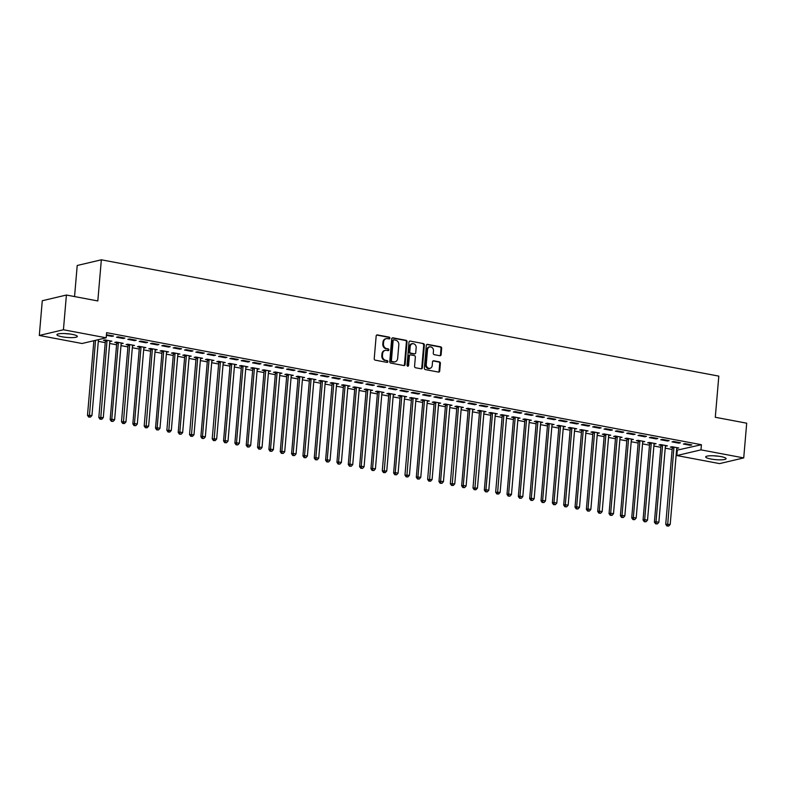 <?xml version="1.0" encoding="UTF-8"?>
<svg xmlns="http://www.w3.org/2000/svg" width="786" height="786" viewBox="0 0 786 786"><rect width="100%" height="100%" fill="white"/><g stroke="black" fill="none" stroke-linecap="round" stroke-linejoin="round"><path stroke-width="1.18" d="M389.915 338.167A0.904 0.776 76.7 0 0 389.217 337.135L377.388 334.915A1.287 1.11 76.7 0 0 376.17 335.966L374.224 358.681A1.287 1.11 76.7 0 0 375.227 360.155L387.046 362.385A0.904 0.776 76.7 0 0 387.203 360.617L385.671 360.332A4.127 3.547 76.7 0 1 382.458 355.616L382.615 353.729A4.127 3.547 76.7 0 1 385.228 350.379A4.127 3.547 76.7 0 1 386.525 350.36L388.058 350.644A0.904 0.776 76.7 0 0 388.205 348.876L386.673 348.591A4.127 3.547 76.7 0 1 383.46 343.875L383.627 341.989A4.127 3.547 76.7 0 1 386.24 338.648A4.127 3.547 76.7 0 1 387.527 338.619L389.06 338.904A0.904 0.776 76.7 0 0 389.915 338.167M388.991 338.894A0.904 0.776 76.7 0 0 388.559 337.292L376.74 335.062A1.287 1.11 76.7 0 0 376.671 335.052M386.987 362.375A0.904 0.776 76.7 0 0 386.545 360.774L385.671 360.332M387.989 350.635A0.904 0.776 76.7 0 0 387.557 349.033L386.673 348.591M710.809 458.995A10.238 1.867 4.9 0 1 705.69 456.921A10.238 1.867 4.9 0 1 720.988 456.597A10.238 1.867 4.9 0 1 726.097 458.67A10.238 1.867 4.9 0 1 710.809 458.995M62.035 336.772A10.238 1.867 4.9 0 1 56.926 334.698A10.238 1.867 4.9 0 1 72.214 334.374A10.238 1.867 4.9 0 1 77.333 336.447A10.238 1.867 4.9 0 1 62.035 336.772M439.895 355.734A1.287 1.11 76.7 0 0 441.113 354.673L441.663 348.306A1.287 1.11 76.7 0 0 440.661 346.832L427.525 344.356A1.287 1.11 76.7 0 0 426.307 345.408L424.361 368.133A1.287 1.11 76.7 0 0 425.364 369.607L438.49 372.073A1.287 1.11 76.7 0 0 439.718 371.021L440.376 363.329A1.287 1.11 76.7 0 0 439.374 361.855L433.754 360.794A1.287 1.11 76.7 0 0 432.526 361.845L432.202 365.667A3.449 2.967 76.7 0 1 426.248 364.547L427.535 349.583A3.449 2.967 76.7 0 1 433.489 350.703L433.273 353.199A1.287 1.11 76.7 0 0 434.275 354.673L439.895 355.734M676.559 450.28L701.417 444.719L106.621 332.665L106.179 337.813L82.049 343.502L39.3 335.455L63.43 329.756L106.179 337.813M701.417 444.719L700.974 449.857L743.723 457.914L719.593 463.612L676.844 455.556L700.974 449.857M39.3 335.455L42.277 300.733L66.407 295.035L97.818 300.95L101.345 259.802L718.817 376.121L715.289 417.278L746.7 423.192L743.723 457.914M66.407 295.035L63.43 329.756M407.05 341.782A1.287 1.11 76.7 0 0 406.048 340.309L392.912 337.833A1.287 1.11 76.7 0 0 391.693 338.884L389.748 361.609A1.287 1.11 76.7 0 0 390.75 363.083L403.886 365.559A1.287 1.11 76.7 0 0 405.104 364.507L407.05 341.782L406.401 341.939A1.287 1.11 76.7 0 0 405.399 340.466L392.263 337.99A1.287 1.11 76.7 0 0 392.194 337.98M410.223 341.095L423.349 343.57A1.287 1.11 76.7 0 1 424.361 345.044L422.406 367.76A1.287 1.11 76.7 0 1 421.188 368.821L415.568 367.76A1.287 1.11 76.7 0 1 414.566 366.286L415.352 357.07A1.287 1.11 76.7 0 0 414.35 355.596L410.616 354.899A1.287 1.11 76.7 0 0 409.398 355.95L408.573 365.539A0.904 0.776 76.7 0 1 407.02 365.244L408.995 342.146A1.287 1.11 76.7 0 1 410.223 341.095L423.349 343.57M101.345 259.802L77.215 265.491L74.552 296.568M678.849 443.166L680.48 442.783L673.671 441.496L672.04 441.879L678.849 443.166L678.908 442.479M662.46 444.925L662.519 445.122A1.317 1.13 -103.3 0 1 662.559 445.623L656.025 521.747L658.865 522.287L665.388 446.153L667.432 445.859L660.633 444.571L659.002 444.964L660.83 445.308M656.172 438.893L657.803 438.509L650.995 437.222L649.364 437.615L656.172 438.893L656.231 438.215M639.784 440.651L639.833 440.848A1.317 1.13 -103.3 0 1 639.883 441.349L633.349 517.483L636.188 518.013L642.712 441.879L644.756 441.585L637.957 440.307L636.326 440.691L638.153 441.034M633.496 434.619L635.127 434.236L628.319 432.958L626.688 433.341L633.496 434.619L633.555 433.941M617.108 436.377L617.157 436.584A1.317 1.13 -103.3 0 1 617.207 437.075L610.673 513.209L613.512 513.739L620.036 437.606L622.08 437.311L615.281 436.034L613.65 436.417L615.477 436.761M610.82 430.345L612.451 429.962L605.642 428.684L604.012 429.068L610.82 430.345L610.879 429.667M594.432 432.104L594.481 432.31A1.317 1.13 -103.3 0 1 594.53 432.801L587.997 508.935L590.836 509.466L597.36 433.341L599.404 433.047L592.595 431.76L590.974 432.143L592.801 432.487M588.144 426.081L589.775 425.688L582.966 424.411L581.335 424.794L588.144 426.081L588.203 425.393M571.756 427.83L571.805 428.036A1.317 1.13 -103.3 0 1 571.854 428.527L565.321 504.661L568.16 505.202L574.684 429.068L576.728 428.773L569.919 427.486L568.288 427.869L570.125 428.223M565.468 421.807L567.099 421.424L560.29 420.137L558.659 420.52L565.468 421.807L565.527 421.119M549.08 423.566L549.129 423.762A1.317 1.13 -103.3 0 1 549.178 424.263L542.645 500.387L545.484 500.928L552.008 424.794L554.051 424.499L547.243 423.212L545.612 423.605L547.449 423.949M542.792 417.533L544.423 417.15L537.614 415.863L535.983 416.256L542.792 417.533L542.851 416.855M526.404 419.292L526.453 419.488A1.317 1.13 -103.3 0 1 526.502 419.989L519.968 496.123L522.808 496.654L529.332 420.52L531.375 420.225L524.567 418.948L522.936 419.331L524.773 419.675M520.116 413.259L521.747 412.876L514.938 411.599L513.307 411.982L520.116 413.259L520.175 412.581M506.656 416.266L508.699 415.951L501.89 414.674L500.26 415.057L502.097 415.401M497.44 408.985L499.071 408.602L492.262 407.325L490.631 407.708L497.44 408.985L497.499 408.307M483.98 411.992L486.023 411.687L479.214 410.4L477.583 410.783L479.421 411.127M474.764 404.721L476.395 404.328L469.586 403.051L467.955 403.434L474.764 404.721L474.823 404.033M461.303 407.718L463.347 407.413L456.538 406.126L454.907 406.509L456.745 406.863M452.088 400.447L453.719 400.064L446.91 398.777L445.279 399.16L452.088 400.447L452.137 399.76M438.627 403.444L440.671 403.139L433.862 401.852L432.231 402.245L434.069 402.589M429.411 396.173L431.033 395.79L424.234 394.503L422.603 394.896L429.411 396.173L429.461 395.496M415.951 399.17L417.995 398.866L411.186 397.588L409.555 397.971L411.392 398.315M406.735 391.9L408.356 391.516L401.558 390.239L399.927 390.622L406.735 391.9L406.784 391.222M393.275 394.906L395.319 394.592L388.51 393.314L386.879 393.698L388.716 394.041M384.049 387.626L385.68 387.243L378.881 385.965L377.251 386.348L384.049 387.626L384.108 386.948M367.671 389.384L367.72 389.591A1.317 1.13 -103.3 0 1 367.76 390.082L361.236 466.216L364.075 466.746L370.599 390.622L372.643 390.318L365.834 389.041L364.203 389.424L366.04 389.768M361.373 383.362L363.004 382.969L356.205 381.691L354.574 382.075L361.373 383.362L361.432 382.674M344.995 385.111L345.044 385.317A1.317 1.13 -103.3 0 1 345.083 385.808L338.56 461.942L341.399 462.482L347.923 386.348L349.966 386.054L343.158 384.767L341.527 385.15L343.364 385.504M338.697 379.088L340.328 378.705L333.529 377.418L331.898 377.801L338.697 379.088L338.756 378.4M322.319 380.846L322.368 381.043A1.317 1.13 -103.3 0 1 322.407 381.544L315.884 457.668L318.723 458.209L325.247 382.075L327.29 381.78L320.482 380.493L318.851 380.886L320.688 381.23M316.021 374.814L317.652 374.431L310.853 373.144L309.222 373.527L316.021 374.814L316.08 374.136M299.643 376.573L299.692 376.769A1.317 1.13 -103.3 0 1 299.731 377.27L293.207 453.404L296.047 453.935L302.571 377.801L304.614 377.506L297.806 376.229L296.175 376.612L298.012 376.956M293.345 370.54L294.976 370.157L288.177 368.88L286.546 369.263L293.345 370.54L293.404 369.862M276.967 372.299L277.016 372.505A1.317 1.13 -103.3 0 1 277.055 372.996L270.531 449.13L273.371 449.661L279.895 373.527L281.938 373.232L275.129 371.955L273.499 372.338L275.336 372.682M270.669 366.266L272.3 365.883L265.501 364.606L263.87 364.989L270.669 366.266L270.728 365.588M254.291 368.025L254.34 368.231A1.317 1.13 -103.3 0 1 254.379 368.722L247.855 444.856L250.685 445.387L257.219 369.253L259.262 368.958L252.453 367.681L250.822 368.064L252.66 368.408M247.993 362.002L249.624 361.609L242.825 360.332L241.194 360.715L247.993 362.002L248.052 361.314M231.615 363.751L231.664 363.957A1.317 1.13 -103.3 0 1 231.703 364.449L225.179 440.582L228.009 441.123L234.542 364.989L236.586 364.694L229.777 363.407L228.146 363.79L229.984 364.144M225.317 357.728L226.948 357.345L220.149 356.058L218.518 356.441L225.317 357.728L225.376 357.041M208.938 359.487L208.988 359.683A1.317 1.13 -103.3 0 1 209.027 360.185L202.503 436.309L205.333 436.849L211.866 360.715L213.91 360.42L207.101 359.133L205.47 359.526L207.308 359.87M202.641 353.454L204.272 353.071L197.473 351.784L195.842 352.167L202.641 353.454L202.7 352.776M186.262 355.213L186.311 355.41A1.317 1.13 -103.3 0 1 186.351 355.911L179.827 432.045L182.657 432.575L189.19 356.441L191.234 356.146L184.425 354.869L182.794 355.252L184.631 355.596M179.965 349.18L181.595 348.797L174.797 347.52L173.166 347.903L179.965 349.18L180.023 348.503M163.586 350.939L163.635 351.145A1.317 1.13 -103.3 0 1 163.675 351.637L157.151 427.771L159.98 428.301L166.514 352.167L168.548 351.873L161.749 350.595L160.118 350.978L161.955 351.322M157.288 344.907L158.919 344.523L152.12 343.246L150.49 343.629L157.288 344.907L157.347 344.229M140.91 346.665L140.959 346.872A1.317 1.13 -103.3 0 1 140.999 347.363L134.475 423.497L137.304 424.027L143.838 347.893L145.872 347.599L139.073 346.321L137.442 346.705L139.279 347.048M134.612 340.643L136.243 340.25L129.444 338.972L127.813 339.356L134.612 340.643L134.671 339.955M118.234 342.391L118.283 342.598A1.317 1.13 -103.3 0 1 118.322 343.089L111.799 419.223L114.628 419.753L121.162 343.629L123.196 343.335L116.397 342.048L114.766 342.431L116.603 342.784M106.395 335.317L111.936 336.369L113.567 335.986L106.434 334.777M98.309 341.34L105.245 342.647M109.647 343.482L116.583 344.779M120.985 345.614L127.921 346.921M132.323 347.746L139.26 349.053M143.661 349.888L150.598 351.195M154.999 352.02L161.936 353.327M166.337 354.162L173.274 355.459M177.675 356.294L184.612 357.601M189.013 358.426L195.95 359.733M200.351 360.568L207.288 361.874M211.689 362.7L218.626 364.006M223.028 364.842L229.964 366.138M234.366 366.974L241.302 368.28M245.704 369.106L252.64 370.412M257.042 371.247L263.978 372.554M268.38 373.379L275.316 374.686M279.718 375.521L286.654 376.818M291.056 377.653L297.992 378.96M302.394 379.785L309.33 381.092M313.742 381.927L320.668 383.234M325.08 384.059L332.006 385.366M336.418 386.201L343.344 387.498M347.756 388.333L354.683 389.64M359.094 390.465L366.021 391.772M370.432 392.607L377.359 393.914M381.77 394.739L388.697 396.046M393.108 396.881L400.035 398.178M404.446 399.013L411.373 400.32M415.784 401.145L422.711 402.452M427.122 403.287L434.049 404.594M438.46 405.419L445.387 406.726M449.798 407.561L456.725 408.858M461.136 409.693L468.063 410.999M472.474 411.825L479.401 413.131M483.812 413.967L490.739 415.273M495.151 416.099L502.077 417.405M506.489 418.24L513.415 419.537M517.827 420.372L524.753 421.679M529.165 422.504L536.091 423.811M540.503 424.646L547.429 425.953M551.841 426.778L558.767 428.085M563.179 428.92L570.105 430.217M574.517 431.052L581.443 432.359M585.855 433.184L592.782 434.491M597.193 435.326L604.12 436.633M608.531 437.458L615.458 438.765M619.869 439.6L626.796 440.897M631.207 441.732L638.134 443.039M642.545 443.864L649.472 445.171M653.883 446.006L660.81 447.313M665.221 448.138L672.148 449.445M109.824 341.507L111.858 341.193L105.059 339.916L103.428 340.299L105.265 340.643M123.274 338.501L124.905 338.118L118.106 336.84L116.475 337.223L123.274 338.501L123.333 337.823M132.5 345.771L134.534 345.467L127.735 344.189L126.104 344.573L127.941 344.916M145.95 342.775L147.581 342.391L140.782 341.104L139.151 341.488L145.95 342.775L146.009 342.097M155.176 350.045L157.21 349.741L150.411 348.453L148.78 348.846L150.617 349.19M168.626 347.048L170.257 346.665L163.459 345.378L161.828 345.761L168.626 347.048L168.685 346.361M177.852 354.319L179.896 354.014L173.087 352.727L171.456 353.111L173.293 353.464M191.303 351.322L192.934 350.929L186.135 349.652L184.504 350.035L191.303 351.322L191.362 350.635M200.528 358.593L202.572 358.278L195.763 357.001L194.132 357.384L195.969 357.728M213.979 355.586L215.61 355.203L208.811 353.926L207.18 354.309L213.979 355.586L214.038 354.908M223.204 362.867L225.248 362.552L218.439 361.275L216.808 361.658L218.646 362.002M236.655 359.86L238.286 359.477L231.487 358.2L229.856 358.583L236.655 359.86L236.714 359.182M242.953 365.893L243.002 366.089A1.317 1.13 -103.3 0 1 243.041 366.59L236.517 442.724L239.347 443.255L245.88 367.121L247.924 366.826L241.115 365.549L239.484 365.932L241.322 366.276M259.331 364.134L260.962 363.751L254.163 362.464L252.532 362.847L259.331 364.134L259.39 363.456M265.629 370.167L265.678 370.363A1.317 1.13 -103.3 0 1 265.717 370.864L259.193 446.988L262.023 447.529L268.557 371.395L270.6 371.1L263.791 369.813L262.16 370.206L263.998 370.55M282.007 368.408L283.638 368.025L276.839 366.738L275.208 367.121L282.007 368.408L282.066 367.72M288.305 374.431L288.354 374.637A1.317 1.13 -103.3 0 1 288.393 375.128L281.869 451.262L284.709 451.803L291.233 375.669L293.276 375.374L286.468 374.087L284.837 374.47L286.674 374.824M304.683 372.682L306.314 372.289L299.515 371.012L297.884 371.395L304.683 372.682L304.742 371.994M310.981 378.705L311.03 378.911A1.317 1.13 -103.3 0 1 311.069 379.402L304.546 455.536L307.385 456.067L313.909 379.943L315.952 379.638L309.144 378.361L307.513 378.744L309.35 379.088M327.359 376.946L328.99 376.563L322.191 375.286L320.56 375.669L327.359 376.946L327.418 376.268M333.657 382.979L333.706 383.185A1.317 1.13 -103.3 0 1 333.745 383.676L327.222 459.81L330.061 460.341L336.585 384.207L338.628 383.912L331.82 382.635L330.189 383.018L332.026 383.362M350.035 381.22L351.666 380.837L344.867 379.559L343.236 379.943L350.035 381.22L350.094 380.542M356.333 387.252L356.382 387.449A1.317 1.13 -103.3 0 1 356.422 387.95L349.898 464.084L352.737 464.614L359.261 388.481L361.305 388.186L354.496 386.909L352.865 387.292L354.702 387.636M372.711 385.494L374.342 385.111L367.543 383.823L365.912 384.207L372.711 385.494L372.77 384.816M379.009 391.526L379.058 391.723A1.317 1.13 -103.3 0 1 379.098 392.224L372.574 468.348L375.413 468.888L381.937 392.754L383.981 392.46L377.172 391.173L375.541 391.566L377.378 391.909M395.387 389.768L397.018 389.384L390.22 388.097L388.589 388.481L395.387 389.768L395.446 389.08M401.685 395.79L401.734 395.997A1.317 1.13 -103.3 0 1 401.774 396.488L395.25 472.622L398.089 473.162L404.613 397.028L406.657 396.734L399.848 395.446L398.217 395.83L400.054 396.183M418.073 394.041L419.695 393.648L412.896 392.371L411.265 392.754L418.073 394.041L418.123 393.354M424.361 400.064L424.411 400.27A1.317 1.13 -103.3 0 1 424.45 400.762L417.926 476.896L420.765 477.426L427.289 401.302L429.333 400.998L422.524 399.72L420.893 400.103L422.73 400.447M440.75 398.305L442.38 397.922L435.572 396.645L433.941 397.028L440.75 398.305L440.799 397.628M447.038 404.338L447.087 404.544A1.317 1.13 -103.3 0 1 447.126 405.036L440.602 481.17L443.442 481.7L449.965 405.566L452.009 405.271L445.2 403.994L443.569 404.377L445.407 404.721M463.426 402.579L465.057 402.196L458.248 400.919L456.617 401.302L463.426 402.579L463.485 401.901M469.714 408.612L469.763 408.808A1.317 1.13 -103.3 0 1 469.802 409.31L463.278 485.443L466.118 485.974L472.641 409.84L474.685 409.545L467.876 408.268L466.245 408.651L468.083 408.995M486.102 406.853L487.733 406.47L480.924 405.183L479.293 405.576L486.102 406.853L486.161 406.175M492.39 412.886L492.439 413.082A1.317 1.13 -103.3 0 1 492.488 413.583L485.954 489.707L488.794 490.248L495.318 414.114L497.361 413.819L490.552 412.532L488.921 412.925L490.759 413.269M508.778 411.127L510.409 410.744L503.6 409.457L501.969 409.84L508.778 411.127L508.837 410.439M515.066 417.15L515.115 417.356A1.317 1.13 -103.3 0 1 515.164 417.847L508.63 493.981L511.47 494.522L517.994 418.388L520.037 418.093L513.229 416.806L511.598 417.189L513.435 417.543M531.454 415.401L533.085 415.008L526.276 413.731L524.645 414.114L531.454 415.401L531.513 414.713M537.742 421.424L537.791 421.63A1.317 1.13 -103.3 0 1 537.84 422.121L531.307 498.255L534.146 498.786L540.67 422.662L542.713 422.367L535.905 421.08L534.274 421.463L536.111 421.807M554.13 419.665L555.761 419.282L548.952 418.005L547.321 418.388L554.13 419.665L554.189 418.987M560.418 425.698L560.467 425.904A1.317 1.13 -103.3 0 1 560.516 426.395L553.983 502.529L556.822 503.06L563.346 426.926L565.389 426.631L558.581 425.354L556.95 425.737L558.787 426.081M576.806 423.939L578.437 423.556L571.628 422.279L569.997 422.662L576.806 423.939L576.865 423.261M583.094 429.971L583.143 430.168A1.317 1.13 -103.3 0 1 583.192 430.669L576.659 506.803L579.498 507.334L586.022 431.2L588.066 430.905L581.257 429.628L579.636 430.011L581.463 430.355M599.482 428.213L601.113 427.83L594.304 426.543L592.673 426.936L599.482 428.213L599.541 427.535M605.77 434.245L605.819 434.442A1.317 1.13 -103.3 0 1 605.868 434.943L599.335 511.067L602.174 511.607L608.698 435.473L610.742 435.179L603.943 433.892L602.312 434.285L604.139 434.629M622.158 432.487L623.789 432.104L616.981 430.816L615.35 431.2L622.158 432.487L622.217 431.799M628.446 438.509L628.495 438.716A1.317 1.13 -103.3 0 1 628.545 439.207L622.011 515.341L624.85 515.881L631.374 439.747L633.418 439.453L626.619 438.166L624.988 438.549L626.815 438.902M644.834 436.761L646.465 436.368L639.657 435.09L638.026 435.473L644.834 436.761L644.893 436.073M651.122 442.783L651.181 442.99A1.317 1.13 -103.3 0 1 651.221 443.481L644.687 519.615L647.526 520.145L654.05 444.021L656.094 443.726L649.295 442.439L647.664 442.823L649.491 443.166M667.51 441.025L669.141 440.641L662.333 439.364L660.702 439.747L667.51 441.025L667.569 440.347M676.726 448.305L678.77 447.991L671.971 446.713L670.34 447.096L672.168 447.44M690.187 445.298L691.818 444.915L685.009 443.638L683.378 444.021L690.187 445.298L690.246 444.621M677.286 450.417L676.844 455.556M111.936 336.369L111.995 335.681M110.227 341.576L110.286 340.898M121.565 343.718L121.624 343.04M132.903 345.85L132.962 345.172M144.241 347.992L144.3 347.304M155.589 350.124L155.638 349.446M166.927 352.256L166.976 351.578M178.265 354.398L178.314 353.72M189.603 356.53L189.652 355.852M200.941 358.671L200.99 357.984M212.279 360.803L212.338 360.126M223.617 362.935L223.676 362.258M234.955 365.077L235.014 364.399M246.293 367.209L246.352 366.531M257.631 369.351L257.69 368.663M268.969 371.483L269.028 370.805M280.307 373.615L280.366 372.937M291.645 375.757L291.704 375.079M302.983 377.889L303.042 377.211M314.321 380.031L314.38 379.343M325.659 382.163L325.718 381.485M336.998 384.295L337.056 383.617M348.336 386.437L348.395 385.759M359.674 388.569L359.733 387.891M371.012 390.711L371.071 390.023M382.35 392.843L382.409 392.165M393.688 394.975L393.747 394.297M405.026 397.117L405.085 396.439M416.364 399.249L416.423 398.571M427.702 401.391L427.761 400.703M439.04 403.523L439.099 402.845M450.378 405.655L450.437 404.977M461.716 407.796L461.775 407.119M473.054 409.928L473.113 409.251M484.392 412.07L484.451 411.383M495.73 414.202L495.789 413.524M507.068 416.334L507.127 415.656M518.406 418.476L518.465 417.798M529.744 420.608L529.803 419.93M541.082 422.75L541.141 422.062M552.42 424.882L552.479 424.204M563.759 427.014L563.817 426.336M575.097 429.156L575.155 428.478M586.435 431.288L586.494 430.61M597.773 433.43L597.832 432.742M609.111 435.562L609.17 434.884M620.449 437.694L620.508 437.016M631.787 439.836L631.846 439.158M643.125 441.968L643.184 441.29M654.463 444.11L654.522 443.422M665.801 446.242L665.86 445.564M677.139 448.374L677.198 447.696M386.24 338.648L385.582 338.795A4.127 3.547 76.7 0 0 382.969 342.136L383.627 341.989M386.024 348.748A4.127 3.547 76.7 0 1 382.811 344.032L382.969 342.136M385.228 350.379L384.58 350.536A4.127 3.547 76.7 0 0 381.967 353.877L382.615 353.729M385.022 360.479A4.127 3.547 76.7 0 1 381.8 355.773L381.967 353.877M403.945 365.569A1.287 1.11 76.7 0 0 404.456 364.655L406.401 341.939M393.983 339.837A0.904 0.776 76.7 0 0 393.128 340.574L391.418 360.519A0.904 0.776 76.7 0 0 392.126 361.55L393.737 361.845A4.127 3.547 76.7 0 0 395.034 361.825A4.127 3.547 76.7 0 0 397.647 358.485L398.816 344.848A4.127 3.547 76.7 0 0 395.604 340.142L393.983 339.837M393.334 339.984A0.904 0.776 76.7 0 0 392.479 340.721L393.128 340.574M395.034 361.825L394.385 361.973A4.127 3.547 76.7 0 1 393.088 362.002L391.477 361.698A0.904 0.776 76.7 0 1 390.77 360.666L392.479 340.721M421.257 368.83A1.287 1.11 76.7 0 0 421.758 367.917L423.703 345.192A1.287 1.11 76.7 0 0 422.701 343.728M410.213 354.908L409.565 355.056A1.287 1.11 76.7 0 0 408.749 356.107L407.924 365.696L408.573 365.539M407.659 366.266A0.904 0.776 76.7 0 0 407.924 365.696M416.177 347.51A3.449 2.967 76.7 0 0 410.223 346.39L409.771 351.656A1.287 1.11 76.7 0 0 410.773 353.13L414.497 353.828A1.287 1.11 76.7 0 0 415.725 352.776L416.177 347.51M412.404 343.59L411.756 343.747A3.449 2.967 76.7 0 0 409.565 346.538L410.223 346.39M414.9 353.828L414.251 353.975A1.287 1.11 76.7 0 1 413.849 353.985L410.115 353.287A1.287 1.11 76.7 0 1 409.113 351.814L409.565 346.538M429.716 346.793L429.068 346.94A3.449 2.967 76.7 0 0 426.877 349.741L427.535 349.583M430.021 368.457L429.362 368.614A3.449 2.967 76.7 0 1 425.599 364.694L426.877 349.741M438.559 372.083A1.287 1.11 76.7 0 0 439.06 371.179L439.728 363.476A1.287 1.11 76.7 0 0 438.716 362.002L433.096 360.951A1.287 1.11 76.7 0 0 433.037 360.941M439.964 355.744A1.287 1.11 76.7 0 0 440.465 354.83L441.015 348.453A1.287 1.11 76.7 0 0 440.003 346.98L426.877 344.514A1.287 1.11 76.7 0 0 426.808 344.504M93.888 340.711L87.492 415.342L91.952 415.489L98.456 339.631M95.519 340.328L89.339 416.904L88.69 417.052L90.469 417.111L89.339 416.904M91.952 415.489L90.469 417.111M88.69 417.052L87.492 415.342M105.078 339.916L105.314 340.849A1.317 1.13 -103.3 0 1 105.353 341.34L98.83 417.474L103.29 417.621L109.824 341.488A1.317 1.13 -103.3 0 1 109.942 341.026L110.03 340.849M106.896 340.259L106.945 340.456A1.317 1.13 -103.3 0 1 106.984 340.957L100.677 419.036L100.028 419.193L101.807 419.252L100.677 419.036M103.29 417.621L101.807 419.252M100.028 419.193L98.83 417.474M116.416 342.057L116.652 342.981A1.317 1.13 -103.3 0 1 116.692 343.472L110.168 419.606L111.799 419.223L112.015 421.168L111.366 421.325L113.145 421.384L112.015 421.168M121.162 343.629A1.317 1.13 -103.3 0 1 121.28 343.158L121.368 342.981M114.628 419.753L113.145 421.384M111.366 421.325L110.168 419.606M64.894 333.559A10.169 1.857 -175.1 0 0 69.669 333.971M713.668 455.782A10.169 1.857 -175.1 0 0 718.433 456.194M127.754 344.189L127.99 345.113A1.317 1.13 -103.3 0 1 128.03 345.614L121.506 421.748L125.966 421.895L132.5 345.761A1.317 1.13 -103.3 0 1 132.618 345.3L132.706 345.123M129.572 344.533L129.621 344.73A1.317 1.13 -103.3 0 1 129.661 345.231L123.353 423.31L122.704 423.458L124.483 423.516L123.353 423.31M125.966 421.895L124.483 423.516M122.704 423.458L121.506 421.748M139.093 346.321L139.328 347.255A1.317 1.13 -103.3 0 1 139.368 347.746L132.844 423.88L134.475 423.497L134.691 425.442L134.042 425.599L135.821 425.658L134.691 425.442M143.838 347.893A1.317 1.13 -103.3 0 1 143.956 347.432L144.044 347.255M137.304 424.027L135.821 425.658M134.042 425.599L132.844 423.88M150.431 348.463L150.666 349.387A1.317 1.13 -103.3 0 1 150.706 349.888L144.182 426.022L148.642 426.169L155.176 350.035A1.317 1.13 -103.3 0 1 155.294 349.574L155.382 349.397M152.248 348.807L152.297 349.004A1.317 1.13 -103.3 0 1 152.337 349.505L146.029 427.584L145.381 427.731L147.159 427.79L146.029 427.584M148.642 426.169L147.159 427.79M145.381 427.731L144.182 426.022M161.769 350.595L162.004 351.529A1.317 1.13 -103.3 0 1 162.044 352.02L155.52 428.154L157.151 427.771L157.367 429.716L156.719 429.873L158.497 429.932L157.367 429.716M166.514 352.167A1.317 1.13 -103.3 0 1 166.632 351.706L166.72 351.529M159.98 428.301L158.497 429.932M156.719 429.873L155.52 428.154M173.107 352.737L173.342 353.661A1.317 1.13 -103.3 0 1 173.382 354.162L166.858 430.286L171.319 430.433L177.852 354.309A1.317 1.13 -103.3 0 1 177.97 353.838L178.058 353.661M174.924 353.071L174.973 353.278A1.317 1.13 -103.3 0 1 175.013 353.769L168.705 431.848L168.057 432.005L169.835 432.064L168.705 431.848M171.319 430.433L169.835 432.064M168.057 432.005L166.858 430.286M184.445 354.869L184.681 355.793A1.317 1.13 -103.3 0 1 184.72 356.294L178.196 432.428L179.827 432.045L180.043 433.99L179.395 434.137L181.173 434.206L180.043 433.99M189.19 356.441A1.317 1.13 -103.3 0 1 189.308 355.979L189.397 355.803M182.657 432.575L181.173 434.206M179.395 434.137L178.196 432.428M195.783 357.001L196.019 357.935A1.317 1.13 -103.3 0 1 196.058 358.426L189.534 434.56L193.995 434.707L200.528 358.573A1.317 1.13 -103.3 0 1 200.646 358.111L200.735 357.935M197.6 357.345L197.65 357.551A1.317 1.13 -103.3 0 1 197.689 358.043L191.381 436.122L190.733 436.279L192.511 436.338L191.381 436.122M193.995 434.707L192.511 436.338M190.733 436.279L189.534 434.56M207.121 359.143L207.357 360.067A1.317 1.13 -103.3 0 1 207.396 360.568L200.872 436.702L202.503 436.309L202.719 438.264L202.071 438.411L203.859 438.47L202.719 438.264M211.866 360.715A1.317 1.13 -103.3 0 1 211.984 360.253L212.073 360.076M205.333 436.849L203.859 438.47M202.071 438.411L200.872 436.702M218.459 361.275L218.695 362.208A1.317 1.13 -103.3 0 1 218.734 362.7L212.21 438.834L216.671 438.981L223.204 362.847A1.317 1.13 -103.3 0 1 223.322 362.385L223.411 362.208M220.276 361.619L220.326 361.825A1.317 1.13 -103.3 0 1 220.365 362.317L214.057 440.396L213.409 440.553L215.197 440.612L214.057 440.396M216.671 438.981L215.197 440.612M213.409 440.553L212.21 438.834M229.797 363.417L230.033 364.34A1.317 1.13 -103.3 0 1 230.072 364.842L223.548 440.966L225.179 440.582L225.395 442.528L224.747 442.685L226.535 442.744L225.395 442.528M234.542 364.989A1.317 1.13 -103.3 0 1 234.66 364.517L234.749 364.34M228.009 441.123L226.535 442.744M224.747 442.685L223.548 440.966M241.135 365.549L241.371 366.473A1.317 1.13 -103.3 0 1 241.41 366.974L234.886 443.108L236.517 442.724L236.733 444.67L236.085 444.817L237.873 444.886L236.733 444.67M245.88 367.121A1.317 1.13 -103.3 0 1 245.998 366.659L246.087 366.482M239.347 443.255L237.873 444.886M236.085 444.817L234.886 443.108M252.473 367.681L252.709 368.614A1.317 1.13 -103.3 0 1 252.748 369.106L246.224 445.24L247.855 444.856L248.071 446.802L247.423 446.959L249.211 447.018L248.071 446.802M257.219 369.253A1.317 1.13 -103.3 0 1 257.336 368.791L257.425 368.614M250.685 445.387L249.211 447.018M247.423 446.959L246.224 445.24M263.811 369.823L264.047 370.746A1.317 1.13 -103.3 0 1 264.086 371.247L257.562 447.381L259.193 446.988L259.409 448.944L258.761 449.091L260.549 449.15L259.409 448.944M268.557 371.395A1.317 1.13 -103.3 0 1 268.674 370.933L268.763 370.756M262.023 447.529L260.549 449.15M258.761 449.091L257.562 447.381M275.149 371.955L275.385 372.888A1.317 1.13 -103.3 0 1 275.424 373.379L268.9 449.513L270.531 449.13L270.748 451.076L270.099 451.233L271.887 451.292L270.748 451.076M279.895 373.527A1.317 1.13 -103.3 0 1 280.012 373.065L280.101 372.888M273.371 449.661L271.887 451.292M270.099 451.233L268.9 449.513M286.487 374.097L286.723 375.02A1.317 1.13 -103.3 0 1 286.762 375.521L280.238 451.645L281.869 451.262L282.086 453.208L281.437 453.365L283.225 453.424L282.086 453.208M291.233 375.669A1.317 1.13 -103.3 0 1 291.351 375.197L291.439 375.02M284.709 451.803L283.225 453.424M281.437 453.365L280.238 451.645M297.825 376.229L298.061 377.152A1.317 1.13 -103.3 0 1 298.1 377.653L291.577 453.787L293.207 453.404L293.424 455.349L292.775 455.497L294.563 455.566L293.424 455.349M302.571 377.801A1.317 1.13 -103.3 0 1 302.689 377.339L302.777 377.162M296.047 453.935L294.563 455.566M292.775 455.497L291.577 453.787M309.163 378.361L309.399 379.294A1.317 1.13 -103.3 0 1 309.438 379.785L302.915 455.919L304.546 455.536L304.762 457.481L304.113 457.639L305.901 457.698L304.762 457.481M313.909 379.943A1.317 1.13 -103.3 0 1 314.027 379.471L314.115 379.294M307.385 456.067L305.901 457.698M304.113 457.639L302.915 455.919M320.501 380.503L320.737 381.426A1.317 1.13 -103.3 0 1 320.776 381.927L314.253 458.061L315.884 457.668L316.1 459.623L315.451 459.771L317.239 459.83L316.1 459.623M325.247 382.075A1.317 1.13 -103.3 0 1 325.365 381.613L325.453 381.436M318.723 458.209L317.239 459.83M315.451 459.771L314.253 458.061M331.839 382.635L332.075 383.568A1.317 1.13 -103.3 0 1 332.114 384.059L325.591 460.193L327.222 459.81L327.438 461.755L326.789 461.913L328.577 461.971L327.438 461.755M336.585 384.207A1.317 1.13 -103.3 0 1 336.703 383.745L336.791 383.568M330.061 460.341L328.577 461.971M326.789 461.913L325.591 460.193M343.177 384.776L343.413 385.7A1.317 1.13 -103.3 0 1 343.453 386.201L336.929 462.325L338.56 461.942L338.776 463.887L338.127 464.045L339.916 464.104L338.776 463.887M347.923 386.348A1.317 1.13 -103.3 0 1 348.041 385.877L348.129 385.7M341.399 462.482L339.916 464.104M338.127 464.045L336.929 462.325M354.515 386.909L354.751 387.832A1.317 1.13 -103.3 0 1 354.791 388.333L348.267 464.467L349.898 464.084L350.114 466.029L349.465 466.177L351.254 466.245L350.114 466.029M359.261 388.481A1.317 1.13 -103.3 0 1 359.379 388.019L359.467 387.842M352.737 464.614L351.254 466.245M349.465 466.177L348.267 464.467M365.854 389.041L366.089 389.974A1.317 1.13 -103.3 0 1 366.129 390.465L359.605 466.599L361.236 466.216L361.452 468.161L360.803 468.318L362.592 468.377L361.452 468.161M370.599 390.622A1.317 1.13 -103.3 0 1 370.717 390.151L370.805 389.974M364.075 466.746L362.592 468.377M360.803 468.318L359.605 466.599M377.192 391.182L377.427 392.106A1.317 1.13 -103.3 0 1 377.467 392.607L370.943 468.741L372.574 468.348L372.79 470.303L372.142 470.45L373.93 470.509L372.79 470.303M381.937 392.754A1.317 1.13 -103.3 0 1 382.055 392.293L382.143 392.116M375.413 468.888L373.93 470.509M372.142 470.45L370.943 468.741M388.53 393.314L388.765 394.248A1.317 1.13 -103.3 0 1 388.805 394.739L382.281 470.873L386.751 471.02L393.275 394.886A1.317 1.13 -103.3 0 1 393.393 394.425L393.481 394.248M390.347 393.658L390.396 393.865A1.317 1.13 -103.3 0 1 390.436 394.356L384.128 472.435L383.48 472.592L385.268 472.651L384.128 472.435M386.751 471.02L385.268 472.651M383.48 472.592L382.281 470.873M399.868 395.456L400.103 396.38A1.317 1.13 -103.3 0 1 400.143 396.881L393.619 473.005L395.25 472.622L395.466 474.567L394.818 474.724L396.606 474.783L395.466 474.567M404.613 397.028A1.317 1.13 -103.3 0 1 404.731 396.557L404.819 396.39M398.089 473.162L396.606 474.783M394.818 474.724L393.619 473.005M411.206 397.588L411.442 398.512A1.317 1.13 -103.3 0 1 411.481 399.013L404.957 475.147L409.427 475.294L415.951 399.16A1.317 1.13 -103.3 0 1 416.069 398.699L416.158 398.522M413.023 397.932L413.072 398.129A1.317 1.13 -103.3 0 1 413.112 398.63L406.804 476.709L406.156 476.856L407.944 476.925L406.804 476.709M409.427 475.294L407.944 476.925M406.156 476.856L404.957 475.147M422.554 399.72L422.78 400.654A1.317 1.13 -103.3 0 1 422.819 401.145L416.295 477.279L417.926 476.896L418.142 478.841L417.494 478.998L419.282 479.057L418.142 478.841M427.289 401.302A1.317 1.13 -103.3 0 1 427.407 400.831L427.496 400.654M420.765 477.426L419.282 479.057M417.494 478.998L416.295 477.279M433.892 401.862L434.118 402.786A1.317 1.13 -103.3 0 1 434.157 403.287L427.633 479.421L432.104 479.568L438.627 403.434A1.317 1.13 -103.3 0 1 438.745 402.972L438.834 402.796M435.699 402.206L435.749 402.403A1.317 1.13 -103.3 0 1 435.788 402.904L429.48 480.983L428.832 481.13L430.62 481.189L429.48 480.983M432.104 479.568L430.62 481.189M428.832 481.13L427.633 479.421M445.23 403.994L445.456 404.928A1.317 1.13 -103.3 0 1 445.495 405.419L438.971 481.553L440.602 481.17L440.818 483.115L440.17 483.272L441.958 483.331L440.818 483.115M449.965 405.566A1.317 1.13 -103.3 0 1 450.093 405.104L450.172 404.928M443.442 481.7L441.958 483.331M440.17 483.272L438.971 481.553M456.568 406.136L456.794 407.06A1.317 1.13 -103.3 0 1 456.843 407.561L450.309 483.685L454.78 483.842L461.303 407.708A1.317 1.13 -103.3 0 1 461.431 407.236L461.51 407.069M458.376 406.47L458.425 406.676A1.317 1.13 -103.3 0 1 458.464 407.168L452.156 485.247L451.508 485.404L453.296 485.463L452.156 485.247M454.78 483.842L453.296 485.463M451.508 485.404L450.309 483.685M467.906 408.268L468.132 409.201A1.317 1.13 -103.3 0 1 468.181 409.693L461.647 485.827L463.278 485.443L463.494 487.389L462.846 487.536L464.634 487.605L463.494 487.389M472.641 409.84A1.317 1.13 -103.3 0 1 472.769 409.378L472.848 409.201M466.118 485.974L464.634 487.605M462.846 487.536L461.647 485.827M479.244 410.4L479.47 411.333A1.317 1.13 -103.3 0 1 479.519 411.825L472.985 487.959L477.456 488.106L483.98 411.982A1.317 1.13 -103.3 0 1 484.107 411.51L484.186 411.333M481.052 410.744L481.101 410.95A1.317 1.13 -103.3 0 1 481.14 411.442L474.832 489.521L474.184 489.678L475.972 489.737L474.832 489.521M477.456 488.106L475.972 489.737M474.184 489.678L472.985 487.959M490.582 412.542L490.808 413.465A1.317 1.13 -103.3 0 1 490.857 413.967L484.323 490.1L485.954 489.707L486.17 491.663L485.522 491.81L487.31 491.869L486.17 491.663M495.318 414.114A1.317 1.13 -103.3 0 1 495.445 413.652L495.524 413.475M488.794 490.248L487.31 491.869M485.522 491.81L484.323 490.1M501.92 414.674L502.146 415.607A1.317 1.13 -103.3 0 1 502.195 416.099L495.661 492.233L500.132 492.38L506.656 416.246A1.317 1.13 -103.3 0 1 506.783 415.784L506.862 415.607M503.728 415.018L503.777 415.224A1.317 1.13 -103.3 0 1 503.826 415.715L497.509 493.795L496.86 493.952L498.648 494.011L497.509 493.795M500.132 492.38L498.648 494.011M496.86 493.952L495.661 492.233M513.258 416.816L513.484 417.739A1.317 1.13 -103.3 0 1 513.533 418.24L506.999 494.365L508.63 493.981L508.847 495.927L508.198 496.084L509.986 496.143L508.847 495.927M517.994 418.388A1.317 1.13 -103.3 0 1 518.121 417.916L518.2 417.749M511.47 494.522L509.986 496.143M508.198 496.084L506.999 494.365M524.596 418.948L524.822 419.881A1.317 1.13 -103.3 0 1 524.871 420.372L518.338 496.506L519.968 496.123L520.185 498.069L519.536 498.216L521.324 498.285L520.185 498.069M529.332 420.52A1.317 1.13 -103.3 0 1 529.459 420.058L529.538 419.881M522.808 496.654L521.324 498.285M519.536 498.216L518.338 496.506M535.934 421.08L536.16 422.013A1.317 1.13 -103.3 0 1 536.209 422.504L529.676 498.638L531.307 498.255L531.523 500.201L530.874 500.358L532.662 500.417L531.523 500.201M540.67 422.662A1.317 1.13 -103.3 0 1 540.797 422.19L540.876 422.013M534.146 498.786L532.662 500.417M530.874 500.358L529.676 498.638M547.272 423.222L547.498 424.145A1.317 1.13 -103.3 0 1 547.547 424.646L541.014 500.78L542.645 500.387L542.861 502.342L542.212 502.49L544 502.549L542.861 502.342M552.008 424.794A1.317 1.13 -103.3 0 1 552.136 424.332L552.214 424.155M545.484 500.928L544 502.549M542.212 502.49L541.014 500.78M558.61 425.354L558.836 426.287A1.317 1.13 -103.3 0 1 558.885 426.778L552.352 502.912L553.983 502.529L554.199 504.474L553.55 504.632L555.338 504.691L554.199 504.474M563.346 426.926A1.317 1.13 -103.3 0 1 563.474 426.464L563.552 426.287M556.822 503.06L555.338 504.691M553.55 504.632L552.352 502.912M569.948 427.496L570.174 428.419A1.317 1.13 -103.3 0 1 570.223 428.92L563.69 505.044L565.321 504.661L565.537 506.606L564.888 506.764L566.677 506.823L565.537 506.606M574.684 429.068A1.317 1.13 -103.3 0 1 574.812 428.596L574.89 428.429M568.16 505.202L566.677 506.823M564.888 506.764L563.69 505.044M581.286 429.628L581.512 430.561A1.317 1.13 -103.3 0 1 581.561 431.052L575.028 507.186L576.659 506.803L576.875 508.748L576.226 508.896L578.015 508.964L576.875 508.748M586.022 431.2A1.317 1.13 -103.3 0 1 586.15 430.738L586.228 430.561M579.498 507.334L578.015 508.964M576.226 508.896L575.028 507.186M592.624 431.76L592.85 432.693A1.317 1.13 -103.3 0 1 592.899 433.184L586.366 509.318L587.997 508.935L588.213 510.88L587.564 511.038L589.353 511.097L588.213 510.88M597.36 433.341A1.317 1.13 -103.3 0 1 597.488 432.87L597.566 432.693M590.836 509.466L589.353 511.097M587.564 511.038L586.366 509.318M603.962 433.901L604.188 434.825A1.317 1.13 -103.3 0 1 604.238 435.326L597.704 511.46L599.335 511.067L599.551 513.022L598.903 513.17L600.691 513.229L599.551 513.022M608.698 435.473A1.317 1.13 -103.3 0 1 608.826 435.012L608.904 434.835M602.174 511.607L600.691 513.229M598.903 513.17L597.704 511.46M615.3 436.034L615.536 436.967A1.317 1.13 -103.3 0 1 615.576 437.458L609.042 513.592L610.673 513.209L610.889 515.154L610.241 515.311L612.029 515.37L610.889 515.154M620.036 437.606A1.317 1.13 -103.3 0 1 620.164 437.144L620.242 436.967M613.512 513.739L612.029 515.37M610.241 515.311L609.042 513.592M626.639 438.175L626.874 439.099A1.317 1.13 -103.3 0 1 626.914 439.6L620.38 515.724L622.011 515.341L622.237 517.286L621.579 517.443L623.367 517.502L622.237 517.286M631.374 439.747A1.317 1.13 -103.3 0 1 631.502 439.276L631.58 439.109M624.85 515.881L623.367 517.502M621.579 517.443L620.38 515.724M637.977 440.307L638.212 441.241A1.317 1.13 -103.3 0 1 638.252 441.732L631.718 517.866L633.349 517.483L633.575 519.428L632.917 519.575L634.705 519.644L633.575 519.428M642.712 441.879A1.317 1.13 -103.3 0 1 642.84 441.418L642.919 441.241M636.188 518.013L634.705 519.644M632.917 519.575L631.718 517.866M649.315 442.439L649.55 443.373A1.317 1.13 -103.3 0 1 649.59 443.864L643.056 519.998L644.687 519.615L644.913 521.56L644.255 521.717L646.043 521.776L644.913 521.56M654.05 444.021A1.317 1.13 -103.3 0 1 654.178 443.55L654.257 443.373M647.526 520.145L646.043 521.776M644.255 521.717L643.056 519.998M660.653 444.581L660.888 445.505A1.317 1.13 -103.3 0 1 660.928 446.006L654.394 522.14L656.025 521.747L656.251 523.702L655.593 523.849L657.381 523.908L656.251 523.702M665.388 446.153A1.317 1.13 -103.3 0 1 665.516 445.691L665.595 445.515M658.865 522.287L657.381 523.908M655.593 523.849L654.394 522.14M671.991 446.713L672.227 447.647A1.317 1.13 -103.3 0 1 672.266 448.138L665.732 524.272L670.203 524.419L676.726 448.285A1.317 1.13 -103.3 0 1 676.854 447.824L676.933 447.647M673.798 447.057L673.857 447.263A1.317 1.13 -103.3 0 1 673.897 447.755L667.589 525.834L666.931 525.991L668.719 526.05L667.589 525.834M670.203 524.419L668.719 526.05M666.931 525.991L665.732 524.272M388.559 337.292L389.217 337.135M386.545 360.774L387.203 360.617M387.557 349.033L388.205 348.876M382.811 344.032L383.46 343.875M381.8 355.773L382.458 355.616M376.74 335.062L377.388 334.915M404.456 364.655L405.104 364.507M392.263 337.99L392.912 337.833M405.399 340.466L406.048 340.309M390.77 360.666L391.418 360.519M391.477 361.698L392.126 361.55M393.088 362.002L393.737 361.845M423.703 345.192L424.361 345.044M421.758 367.917L422.406 367.76M408.749 356.107L409.398 355.95M409.113 351.814L409.771 351.656M410.115 353.287L410.773 353.13M413.849 353.985L414.497 353.828M425.599 364.694L426.248 364.547M433.096 360.951L433.754 360.794M438.716 362.002L439.374 361.855M439.728 363.476L440.376 363.329M439.06 371.179L439.718 371.021M426.877 344.514L427.525 344.356M440.003 346.98L440.661 346.832M441.015 348.453L441.663 348.306M440.465 354.83L441.113 354.673M105.314 340.849L106.945 340.456M105.353 341.34L106.984 340.957M116.652 342.981L118.283 342.598M116.692 343.472L118.322 343.089M127.99 345.113L129.621 344.73M128.03 345.614L129.661 345.231M139.328 347.255L140.959 346.872M139.368 347.746L140.999 347.363M150.666 349.387L152.297 349.004M150.706 349.888L152.337 349.505M162.004 351.529L163.635 351.145M162.044 352.02L163.675 351.637M173.342 353.661L174.973 353.278M173.382 354.162L175.013 353.769M184.681 355.793L186.311 355.41M184.72 356.294L186.351 355.911M196.019 357.935L197.65 357.551M196.058 358.426L197.689 358.043M207.357 360.067L208.988 359.683M207.396 360.568L209.027 360.185M218.695 362.208L220.326 361.825M218.734 362.7L220.365 362.317M230.033 364.34L231.664 363.957M230.072 364.842L231.703 364.449M241.371 366.473L243.002 366.089M241.41 366.974L243.041 366.59M252.709 368.614L254.34 368.231M252.748 369.106L254.379 368.722M264.047 370.746L265.678 370.363M264.086 371.247L265.717 370.864M275.385 372.888L277.016 372.505M275.424 373.379L277.055 372.996M286.723 375.02L288.354 374.637M286.762 375.521L288.393 375.128M298.061 377.152L299.692 376.769M298.1 377.653L299.731 377.27M309.399 379.294L311.03 378.911M309.438 379.785L311.069 379.402M320.737 381.426L322.368 381.043M320.776 381.927L322.407 381.544M332.075 383.568L333.706 383.185M332.114 384.059L333.745 383.676M343.413 385.7L345.044 385.317M343.453 386.201L345.083 385.808M354.751 387.832L356.382 387.449M354.791 388.333L356.422 387.95M366.089 389.974L367.72 389.591M366.129 390.465L367.76 390.082M377.427 392.106L379.058 391.723M377.467 392.607L379.098 392.224M388.765 394.248L390.396 393.865M388.805 394.739L390.436 394.356M400.103 396.38L401.734 395.997M400.143 396.881L401.774 396.488M411.442 398.512L413.072 398.129M411.481 399.013L413.112 398.63M422.78 400.654L424.411 400.27M422.819 401.145L424.45 400.762M434.118 402.786L435.749 402.403M434.157 403.287L435.788 402.904M445.456 404.928L447.087 404.544M445.495 405.419L447.126 405.036M456.794 407.06L458.425 406.676M456.843 407.561L458.464 407.168M468.132 409.201L469.763 408.808M468.181 409.693L469.802 409.31M479.47 411.333L481.101 410.95M479.519 411.825L481.14 411.442M490.808 413.465L492.439 413.082M490.857 413.967L492.488 413.583M502.146 415.607L503.777 415.224M502.195 416.099L503.826 415.715M513.484 417.739L515.115 417.356M513.533 418.24L515.164 417.847M524.822 419.881L526.453 419.488M524.871 420.372L526.502 419.989M536.16 422.013L537.791 421.63M536.209 422.504L537.84 422.121M547.498 424.145L549.129 423.762M547.547 424.646L549.178 424.263M558.836 426.287L560.467 425.904M558.885 426.778L560.516 426.395M570.174 428.419L571.805 428.036M570.223 428.92L571.854 428.527M581.512 430.561L583.143 430.168M581.561 431.052L583.192 430.669M592.85 432.693L594.481 432.31M592.899 433.184L594.53 432.801M604.188 434.825L605.819 434.442M604.238 435.326L605.868 434.943M615.536 436.967L617.157 436.584M615.576 437.458L617.207 437.075M626.874 439.099L628.495 438.716M626.914 439.6L628.545 439.207M638.212 441.241L639.833 440.848M638.252 441.732L639.883 441.349M649.55 443.373L651.181 442.99M649.59 443.864L651.221 443.481M660.888 445.505L662.519 445.122M660.928 446.006L662.559 445.623M672.227 447.647L673.857 447.263M672.266 448.138L673.897 447.755M393.049 339.994L393.707 339.837"/></g></svg>
